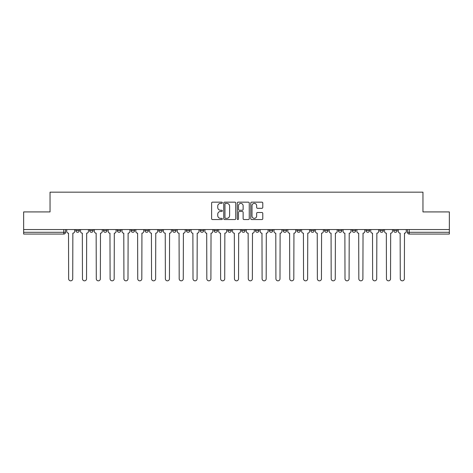 <?xml version="1.0" encoding="UTF-8"?>
<svg xmlns="http://www.w3.org/2000/svg" width="473" height="473" viewBox="0 0 473 473"><rect width="100%" height="100%" fill="white"/><g stroke="black" fill="none" stroke-linecap="round" stroke-linejoin="round"><path stroke-width="0.71" d="M222.328 202.769A0.609 0.609 0 0 0 221.719 202.16L212.483 202.16A0.869 0.869 0 0 0 211.614 203.029L211.614 218.68A0.869 0.869 0 0 0 212.483 219.549L221.719 219.549A0.609 0.609 0 0 0 222.328 218.94A0.609 0.609 0 0 0 221.719 218.337L220.524 218.337A2.785 2.785 0 0 1 217.74 215.552L217.74 214.245A2.785 2.785 0 0 1 220.524 211.466L221.719 211.466A0.609 0.609 0 0 0 222.328 210.857A0.609 0.609 0 0 0 221.719 210.249L220.524 210.249A2.785 2.785 0 0 1 217.74 207.464L217.74 206.163A2.785 2.785 0 0 1 220.524 203.378L221.719 203.378A0.609 0.609 0 0 0 222.328 202.769M352.184 230.522L352.184 229.547L352.184 230.522A1.774 1.774 0 0 0 353.952 232.29A1.774 1.774 0 0 1 352.184 230.522L355.726 230.522A1.774 1.774 0 0 1 353.952 232.29A1.774 1.774 0 0 0 355.726 230.522L355.726 229.547L355.726 230.522M227.82 229.547L227.82 230.522L231.362 230.522A1.774 1.774 0 0 1 229.588 232.29A1.774 1.774 0 0 1 227.82 230.522L227.82 229.547M186.368 229.547L186.368 230.522L189.91 230.522A1.774 1.774 0 0 1 188.136 232.29A1.774 1.774 0 0 1 186.368 230.522L186.368 229.547M158.727 229.547L158.727 230.522L162.274 230.522A1.774 1.774 0 0 1 160.501 232.29A1.774 1.774 0 0 1 158.727 230.522L158.727 229.547M144.909 229.547L144.909 230.522L148.457 230.522A1.774 1.774 0 0 1 146.683 232.29A1.774 1.774 0 0 1 144.909 230.522L144.909 229.547M117.274 229.547L117.274 230.522L120.816 230.522A1.774 1.774 0 0 1 119.048 232.29A1.774 1.774 0 0 1 117.274 230.522L117.274 229.547M261.912 208.291A0.869 0.869 0 0 0 262.781 207.422L262.781 203.029A0.869 0.869 0 0 0 261.912 202.16L251.648 202.16A0.869 0.869 0 0 0 250.779 203.029L250.779 218.68A0.869 0.869 0 0 0 251.648 219.549L261.912 219.549A0.869 0.869 0 0 0 262.781 218.68L262.781 213.376A0.869 0.869 0 0 0 261.912 212.507L257.519 212.507A0.869 0.869 0 0 0 256.65 213.376L256.65 216.007A2.324 2.324 0 0 1 254.326 218.337A2.324 2.324 0 0 1 251.997 216.007L251.997 205.708A2.324 2.324 0 0 1 254.326 203.378A2.324 2.324 0 0 1 256.65 205.708L256.65 207.422A0.869 0.869 0 0 0 257.519 208.291L261.912 208.291M23.65 229.547L23.65 211.922L50.043 211.922L50.043 192.168L422.957 192.168L422.957 211.922L449.35 211.922L449.35 229.547L23.65 229.547L23.65 232.29L65.546 232.29L65.546 229.547L65.546 232.29A1.774 1.774 0 0 1 63.778 234.064L23.65 234.064L23.65 232.29M235.737 203.029A0.869 0.869 0 0 0 234.868 202.16L224.61 202.16A0.869 0.869 0 0 0 223.741 203.029L223.741 218.68A0.869 0.869 0 0 0 224.61 219.549L234.868 219.549A0.869 0.869 0 0 0 235.737 218.68L235.737 203.029M238.132 202.16L248.39 202.16A0.869 0.869 0 0 1 249.259 203.029L249.259 218.68A0.869 0.869 0 0 1 248.39 219.549L243.997 219.549A0.869 0.869 0 0 1 243.128 218.68L243.128 212.336A0.869 0.869 0 0 0 242.259 211.466L239.35 211.466A0.869 0.869 0 0 0 238.481 212.336L238.481 218.94A0.609 0.609 0 0 1 237.872 219.549A0.609 0.609 0 0 1 237.263 218.94L237.263 203.029A0.869 0.869 0 0 1 238.132 202.16M407.454 229.547L407.454 232.29L449.35 232.29L449.35 234.064L409.222 234.064A1.774 1.774 0 0 1 407.454 232.29M449.35 229.547L449.35 232.29M393.637 229.547L393.637 230.522L397.178 230.522L397.178 229.547L397.178 230.522A1.774 1.774 0 0 1 395.404 232.29A1.774 1.774 0 0 1 393.637 230.522A1.774 1.774 0 0 0 395.404 232.29M383.361 229.547L383.361 230.522A1.774 1.774 0 0 1 381.587 232.29A1.774 1.774 0 0 1 379.819 230.522L383.361 230.522M379.819 229.547L379.819 230.522M366.001 229.547L366.001 230.522L369.543 230.522L369.543 229.547L369.543 230.522A1.774 1.774 0 0 1 367.769 232.29A1.774 1.774 0 0 1 366.001 230.522A1.774 1.774 0 0 0 367.769 232.29M338.361 229.547L338.361 230.522L341.908 230.522L341.908 229.547L341.908 230.522A1.774 1.774 0 0 1 340.134 232.29A1.774 1.774 0 0 1 338.361 230.522A1.774 1.774 0 0 0 340.134 232.29M328.091 230.522L328.091 229.547L328.091 230.522A1.774 1.774 0 0 1 326.317 232.29A1.774 1.774 0 0 1 324.543 230.522L328.091 230.522A1.774 1.774 0 0 1 326.317 232.29M324.543 229.547L324.543 230.522M314.273 229.547L314.273 230.522A1.774 1.774 0 0 1 312.499 232.29A1.774 1.774 0 0 1 310.726 230.522L314.273 230.522A1.774 1.774 0 0 1 312.499 232.29M310.726 229.547L310.726 230.522M300.45 229.547L300.45 230.522A1.774 1.774 0 0 1 298.682 232.29A1.774 1.774 0 0 1 296.908 230.522L300.45 230.522M296.908 229.547L296.908 230.522M286.632 229.547L286.632 230.522A1.774 1.774 0 0 1 284.864 232.29A1.774 1.774 0 0 1 283.091 230.522L286.632 230.522M283.091 229.547L283.091 230.522M272.815 229.547L272.815 230.522A1.774 1.774 0 0 1 271.047 232.29A1.774 1.774 0 0 1 269.273 230.522L272.815 230.522M269.273 229.547L269.273 230.522M258.997 229.547L258.997 230.522A1.774 1.774 0 0 1 257.229 232.29A1.774 1.774 0 0 1 255.455 230.522A1.774 1.774 0 0 0 257.229 232.29M255.455 229.547L255.455 230.522L258.997 230.522M245.18 229.547L245.18 230.522A1.774 1.774 0 0 1 243.412 232.29A1.774 1.774 0 0 1 241.638 230.522A1.774 1.774 0 0 0 243.412 232.29M241.638 229.547L241.638 230.522L245.18 230.522M231.362 229.547L231.362 230.522A1.774 1.774 0 0 1 229.588 232.29M217.545 229.547L217.545 230.522A1.774 1.774 0 0 1 215.771 232.29A1.774 1.774 0 0 1 214.003 230.522L217.545 230.522M214.003 229.547L214.003 230.522M203.727 229.547L203.727 230.522A1.774 1.774 0 0 1 201.953 232.29A1.774 1.774 0 0 1 200.185 230.522L203.727 230.522L203.727 229.547M200.185 229.547L200.185 230.522M189.91 229.547L189.91 230.522M176.092 229.547L176.092 230.522A1.774 1.774 0 0 1 174.318 232.29A1.774 1.774 0 0 1 172.55 230.522L176.092 230.522L176.092 229.547M172.55 229.547L172.55 230.522M162.274 229.547L162.274 230.522L162.274 229.547M148.457 230.522L148.457 229.547L148.457 230.522A1.774 1.774 0 0 1 146.683 232.29M134.639 229.547L134.639 230.522A1.774 1.774 0 0 1 132.866 232.29A1.774 1.774 0 0 1 131.092 230.522A1.774 1.774 0 0 0 132.866 232.29A1.774 1.774 0 0 0 134.639 230.522L134.639 229.547M131.092 229.547L131.092 230.522L134.639 230.522M120.816 229.547L120.816 230.522M106.999 229.547L106.999 230.522A1.774 1.774 0 0 1 105.231 232.29A1.774 1.774 0 0 1 103.457 230.522A1.774 1.774 0 0 0 105.231 232.29A1.774 1.774 0 0 0 106.999 230.522L103.457 230.522L103.457 229.547M89.639 229.547L89.639 230.522L93.181 230.522L93.181 229.547L93.181 230.522A1.774 1.774 0 0 1 91.413 232.29A1.774 1.774 0 0 1 89.639 230.522A1.774 1.774 0 0 0 91.413 232.29M75.822 229.547L75.822 230.522L79.363 230.522L79.363 229.547L79.363 230.522A1.774 1.774 0 0 1 77.596 232.29A1.774 1.774 0 0 1 75.822 230.522A1.774 1.774 0 0 0 77.596 232.29M63.778 229.547L63.778 234.064A1.774 1.774 0 0 0 65.546 232.29M225.568 203.378A0.609 0.609 0 0 0 224.959 203.987L224.959 217.728A0.609 0.609 0 0 0 225.568 218.337L226.827 218.337A2.785 2.785 0 0 0 229.612 215.552L229.612 206.163A2.785 2.785 0 0 0 226.827 203.378L225.568 203.378M243.128 205.749A2.324 2.324 0 0 0 240.804 203.425A2.324 2.324 0 0 0 238.481 205.749L238.481 209.379A0.869 0.869 0 0 0 239.35 210.249L242.259 210.249A0.869 0.869 0 0 0 243.128 209.379L243.128 205.749M66.74 229.547L66.74 231.409A1.774 1.774 0 0 0 68.514 233.177L68.644 278.798A2.04 2.04 0 0 0 70.684 280.832A2.04 2.04 0 0 0 72.724 278.798L72.854 233.177A1.774 1.774 0 0 0 74.628 231.409L74.628 229.547M80.558 229.547L80.558 231.409A1.774 1.774 0 0 0 82.332 233.177L82.468 278.798A2.04 2.04 0 0 0 84.501 280.832A2.04 2.04 0 0 0 86.541 278.798L86.671 233.177A1.774 1.774 0 0 0 88.445 231.409L88.445 229.547M94.381 229.547L94.381 231.409A1.774 1.774 0 0 0 96.149 233.177L96.285 278.798A2.04 2.04 0 0 0 98.319 280.832A2.04 2.04 0 0 0 100.359 278.798L100.489 233.177A1.774 1.774 0 0 0 102.263 231.409L102.263 229.547M108.199 229.547L108.199 231.409A1.774 1.774 0 0 0 109.967 233.177L110.103 278.798A2.04 2.04 0 0 0 112.136 280.832A2.04 2.04 0 0 0 114.176 278.798L114.306 233.177A1.774 1.774 0 0 0 116.08 231.409L116.08 229.547M122.016 229.547L122.016 231.409A1.774 1.774 0 0 0 123.784 233.177L123.92 278.798A2.04 2.04 0 0 0 125.954 280.832A2.04 2.04 0 0 0 127.994 278.798L128.124 233.177A1.774 1.774 0 0 0 129.898 231.409L129.898 229.547M135.834 229.547L135.834 231.409A1.774 1.774 0 0 0 137.602 233.177L137.738 278.798A2.04 2.04 0 0 0 139.772 280.832A2.04 2.04 0 0 0 141.811 278.798L141.941 233.177A1.774 1.774 0 0 0 143.715 231.409L143.715 229.547M149.651 229.547L149.651 231.409A1.774 1.774 0 0 0 151.419 233.177L151.555 278.798A2.04 2.04 0 0 0 153.595 280.832A2.04 2.04 0 0 0 155.629 278.798L155.765 233.177A1.774 1.774 0 0 0 157.533 231.409L157.533 229.547M163.469 229.547L163.469 231.409A1.774 1.774 0 0 0 165.243 233.177L165.373 278.798A2.04 2.04 0 0 0 167.412 280.832A2.04 2.04 0 0 0 169.446 278.798L169.582 233.177A1.774 1.774 0 0 0 171.35 231.409L171.35 229.547M177.286 229.547L177.286 231.409A1.774 1.774 0 0 0 179.06 233.177L179.19 278.798A2.04 2.04 0 0 0 181.23 280.832A2.04 2.04 0 0 0 183.264 278.798L183.4 233.177A1.774 1.774 0 0 0 185.168 231.409L185.168 229.547M191.104 229.547L191.104 231.409A1.774 1.774 0 0 0 192.878 233.177L193.008 278.798A2.04 2.04 0 0 0 195.047 280.832A2.04 2.04 0 0 0 197.081 278.798L197.217 233.177A1.774 1.774 0 0 0 198.985 231.409L198.985 229.547M204.921 229.547L204.921 231.409A1.774 1.774 0 0 0 206.695 233.177L206.825 278.798A2.04 2.04 0 0 0 208.865 280.832A2.04 2.04 0 0 0 210.899 278.798L211.035 233.177A1.774 1.774 0 0 0 212.809 231.409L212.809 229.547M218.739 229.547L218.739 231.409A1.774 1.774 0 0 0 220.513 233.177L220.643 278.798A2.04 2.04 0 0 0 222.682 280.832A2.04 2.04 0 0 0 224.716 278.798L224.852 233.177A1.774 1.774 0 0 0 226.626 231.409L226.626 229.547M232.556 229.547L232.556 231.409A1.774 1.774 0 0 0 234.33 233.177L234.46 278.798A2.04 2.04 0 0 0 236.5 280.832A2.04 2.04 0 0 0 238.54 278.798L238.67 233.177A1.774 1.774 0 0 0 240.444 231.409L240.444 229.547M246.374 229.547L246.374 231.409A1.774 1.774 0 0 0 248.148 233.177L248.284 278.798A2.04 2.04 0 0 0 250.318 280.832A2.04 2.04 0 0 0 252.357 278.798L252.487 233.177A1.774 1.774 0 0 0 254.261 231.409L254.261 229.547M260.191 229.547L260.191 231.409A1.774 1.774 0 0 0 261.965 233.177L262.101 278.798A2.04 2.04 0 0 0 264.135 280.832A2.04 2.04 0 0 0 266.175 278.798L266.305 233.177A1.774 1.774 0 0 0 268.079 231.409L268.079 229.547M274.015 229.547L274.015 231.409A1.774 1.774 0 0 0 275.783 233.177L275.919 278.798A2.04 2.04 0 0 0 277.953 280.832A2.04 2.04 0 0 0 279.992 278.798L280.122 233.177A1.774 1.774 0 0 0 281.896 231.409L281.896 229.547M287.832 229.547L287.832 231.409A1.774 1.774 0 0 0 289.6 233.177L289.736 278.798A2.04 2.04 0 0 0 291.77 280.832A2.04 2.04 0 0 0 293.81 278.798L293.94 233.177A1.774 1.774 0 0 0 295.714 231.409L295.714 229.547M301.65 229.547L301.65 231.409A1.774 1.774 0 0 0 303.418 233.177L303.554 278.798A2.04 2.04 0 0 0 305.588 280.832A2.04 2.04 0 0 0 307.627 278.798L307.757 233.177A1.774 1.774 0 0 0 309.531 231.409L309.531 229.547M315.467 229.547L315.467 231.409A1.774 1.774 0 0 0 317.235 233.177L317.371 278.798A2.04 2.04 0 0 0 319.405 280.832A2.04 2.04 0 0 0 321.445 278.798L321.581 233.177A1.774 1.774 0 0 0 323.349 231.409L323.349 229.547M329.285 229.547L329.285 231.409A1.774 1.774 0 0 0 331.059 233.177L331.189 278.798A2.04 2.04 0 0 0 333.229 280.832A2.04 2.04 0 0 0 335.262 278.798L335.398 233.177A1.774 1.774 0 0 0 337.166 231.409L337.166 229.547M343.102 229.547L343.102 231.409A1.774 1.774 0 0 0 344.876 233.177L345.006 278.798A2.04 2.04 0 0 0 347.046 280.832A2.04 2.04 0 0 0 349.08 278.798L349.216 233.177A1.774 1.774 0 0 0 350.984 231.409L350.984 229.547M356.92 229.547L356.92 231.409A1.774 1.774 0 0 0 358.694 233.177L358.824 278.798A2.04 2.04 0 0 0 360.864 280.832A2.04 2.04 0 0 0 362.897 278.798L363.033 233.177A1.774 1.774 0 0 0 364.801 231.409L364.801 229.547M370.737 229.547L370.737 231.409A1.774 1.774 0 0 0 372.511 233.177L372.641 278.798A2.04 2.04 0 0 0 374.681 280.832A2.04 2.04 0 0 0 376.715 278.798L376.851 233.177A1.774 1.774 0 0 0 378.619 231.409L378.619 229.547M384.555 229.547L384.555 231.409A1.774 1.774 0 0 0 386.329 233.177L386.459 278.798A2.04 2.04 0 0 0 388.499 280.832A2.04 2.04 0 0 0 390.532 278.798L390.668 233.177A1.774 1.774 0 0 0 392.442 231.409L392.442 229.547M398.372 229.547L398.372 231.409A1.774 1.774 0 0 0 400.146 233.177L400.276 278.798A2.04 2.04 0 0 0 402.316 280.832A2.04 2.04 0 0 0 404.356 278.798L404.486 233.177A1.774 1.774 0 0 0 406.26 231.409L406.26 229.547M409.222 229.547L409.222 234.064"/></g></svg>
